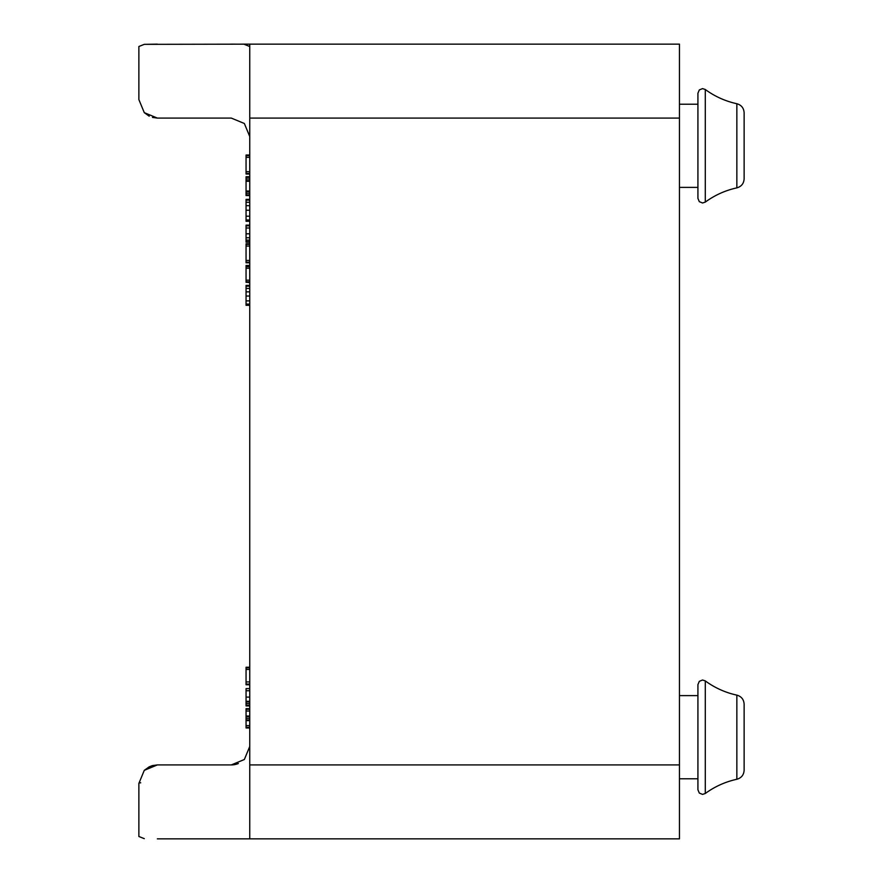<?xml version="1.0" encoding="UTF-8"?>
<svg xmlns="http://www.w3.org/2000/svg" width="883" height="883" viewBox="0 0 883 883"><rect width="100%" height="100%" fill="white"/><g stroke="black" fill="none" stroke-linecap="round" stroke-linejoin="round"><path stroke-width="1.32" d="M702.548 88.609L705.285 89.503L702.548 88.609L699.303 89.934L697.923 93.223L697.923 198.377L699.303 201.666L702.548 202.991L705.285 202.097L705.285 89.503C714.811 96.457 725.329 101.192 736.852 103.73L736.852 187.869C741.389 186.567 743.817 183.554 744.126 178.841L744.126 112.759C743.817 108.046 741.389 105.033 736.852 103.73C741.389 105.033 743.817 108.046 744.126 112.759M702.548 680.009L705.285 680.903L702.548 680.009L699.303 681.334L697.923 684.623L697.923 789.777L699.303 793.066L702.548 794.391L705.285 793.497L705.285 680.903A83.168 83.168 0 0 0 736.852 695.131L736.852 779.27A83.168 83.168 0 0 0 705.285 793.497L702.548 794.391M744.126 770.241C743.817 774.954 741.389 777.967 736.852 779.27C741.389 777.967 743.817 774.954 744.126 770.241L744.126 704.159C743.817 699.446 741.389 696.433 736.852 695.131C741.389 696.433 743.817 699.446 744.126 704.159M234.867 44.15L231.28 44.15L234.867 44.15M249.757 46.501L244.348 44.349M157.351 838.85L679.446 838.85L679.446 44.15L249.757 44.15L249.757 118.079L249.757 44.15L144.282 44.349L138.874 46.501L138.874 99.591L144.282 112.66L138.874 99.591L144.282 112.66L149.227 116.192M249.757 136.556L244.348 123.488L231.28 118.079L157.351 118.079L231.28 118.079L157.351 118.079L144.282 112.66L157.351 118.079L152.45 117.406M249.757 118.598L249.757 838.85M140.717 782.813A1.843 0.596 180 0 0 138.874 783.409L144.282 770.34L138.874 783.409L144.282 770.34L157.351 764.921L152.45 765.594L149.227 766.808L144.282 770.34L157.351 764.921L231.28 764.921L244.348 759.512L249.757 746.444M144.282 838.651L138.874 836.499L138.874 783.409M231.28 764.921A18.477 18.477 0 0 0 238.355 763.519A18.477 18.477 0 0 1 231.28 764.921M144.282 44.349L157.351 44.15M138.874 46.501L138.874 99.591M246.059 282.141L249.757 282.681M249.757 265.463L246.059 265.463L246.059 282.317L249.757 282.317M249.757 225.132L246.059 225.132L246.059 242.174L249.757 242.174M249.757 176.743L246.059 176.743L246.059 195.562L249.757 195.562M249.757 191.037L246.059 191.037M249.757 181.269L246.059 181.269M249.757 155.044L246.059 155.044L246.059 174.028L249.757 174.028M249.757 199.381L246.059 199.381L246.059 221.269L249.757 221.269M249.757 243.785L246.059 243.785L246.059 262.781L249.757 262.781M249.757 285.386L246.059 285.386L246.059 305.242L249.757 305.242M246.059 304.723L246.059 305.308L249.757 305.308M249.757 701.323L246.059 701.323L246.059 705.925L249.757 705.925M249.757 688.608L246.059 688.608L246.059 701.323M249.757 716.025L246.059 716.025L246.059 727.956L249.757 727.956M249.757 720.616L246.059 720.616M249.757 708.652L246.059 708.652L246.059 716.025M249.757 667.25L246.059 667.25L246.059 684.766L249.757 684.766M249.757 265.75L246.059 265.75M249.757 266.655L246.059 266.655M249.757 268.233L246.059 268.233M249.757 280.176L246.059 280.176M249.757 281.787L246.059 281.787M249.757 225.827L246.059 225.827M249.757 228.002L246.059 228.002M249.757 233.807L246.059 233.807M249.757 237.77L246.059 237.77M249.757 240.143L246.059 240.143M249.757 241.655L246.059 241.655M249.757 191.655L246.059 191.655M249.757 193.278L246.059 193.278M249.757 194.922L246.059 194.922M249.757 177.34L246.059 177.34M249.757 178.984L246.059 178.984M249.757 180.629L246.059 180.629M249.757 155.629L246.059 155.629M249.757 157.329L246.059 157.329M249.757 171.71L246.059 171.71M249.757 173.454L246.059 173.454M249.757 219.988L246.059 219.988M249.757 216.214L246.059 216.214M249.757 200.121L246.059 200.121M249.757 202.262L246.059 202.262M249.757 205.673L246.059 205.673M249.757 210.253L246.059 210.253M249.757 244.37L246.059 244.37M249.757 246.07L246.059 246.07M249.757 260.463L246.059 260.463M249.757 262.207L246.059 262.207M249.757 286.18L246.059 286.18M249.757 288.421L246.059 288.421M249.757 291.854L246.059 291.854M249.757 296.037L246.059 296.037M249.757 300.871L246.059 300.871M249.757 304.116L246.059 304.116M249.757 701.974L246.059 701.974M249.757 703.619L246.059 703.619M249.757 705.296L246.059 705.296M249.757 690.749L246.059 690.749M249.757 697.106L246.059 697.106M249.757 716.665L246.059 716.665M249.757 718.309L246.059 718.309M249.757 719.976L246.059 719.976M249.757 725.638L246.059 725.638M249.757 727.382L246.059 727.382M249.757 709.248L246.059 709.248M249.757 711.014L246.059 711.014M249.757 667.802L246.059 667.802M249.757 669.435L246.059 669.435M249.757 681.941L246.059 681.941M249.757 684.104L246.059 684.104M249.757 764.921L679.446 764.921M249.757 118.079L679.446 118.079M679.446 778.784L697.923 778.784M679.446 187.384L697.923 187.384M702.548 202.991L705.285 202.097C714.811 195.143 725.329 190.397 736.852 187.869C741.389 186.567 743.817 183.554 744.126 178.841M679.446 104.216L697.923 104.216M679.446 695.616L697.923 695.616"/></g></svg>
